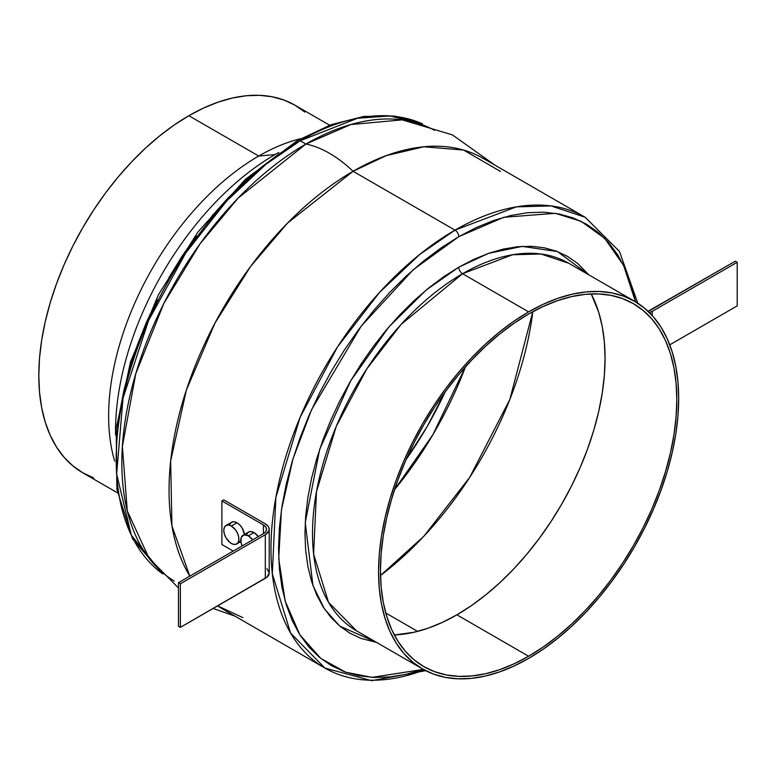 <?xml version="1.0" encoding="UTF-8"?>
<svg xmlns="http://www.w3.org/2000/svg" width="776" height="776" viewBox="0 0 776 776"><rect width="100%" height="100%" fill="white"/><g stroke="black" fill="none" stroke-linecap="round" stroke-linejoin="round"><path stroke-width="1.16" d="M462.554 273.724A5.335 3.085 60 0 1 458.781 267.186L488.492 253.383L522.287 246.37L557.527 251.599L588.838 274.869L577.703 263.481L567.566 256.41L556.373 251.162L544.248 247.786L531.298 246.293L517.65 246.719L503.44 249.057L488.793 253.277L473.864 259.339L458.781 267.186A5.335 3.085 -120 0 0 462.554 273.724A212.217 122.521 120 0 0 323.922 460.74A212.217 122.521 120 0 0 356.446 630.791L328.51 602.292L313.601 553.957L316.492 491.635L336.212 426.47L366.738 368.978L400.95 324.572L462.554 273.724L528.621 311.874L462.554 273.724L512.577 254.761L540.843 253.975L568.672 263.219A212.217 122.521 120 0 0 462.554 273.724M162.543 573.784L131.328 535.207L116.633 474L123.044 398.117L148.497 320.614L185.736 253.005L226.718 200.897L265.799 164.396L300.225 140.776A5.335 3.085 -120 0 0 297.557 140.514A5.335 3.085 60 0 1 300.225 140.776A260.27 150.263 120 0 0 132.386 363.022A260.27 150.263 120 0 0 162.543 573.784M423.308 669.387L372.043 677.37L345.601 672.181L320.789 658.417L299.846 634.787L285.161 601.051L278.72 558.487L281.445 509.89L292.94 459.014L311.593 409.641L361.131 326.25L413.278 269.689L458.781 236.67A5.335 3.085 -120 0 0 455.008 230.132L419.651 254.509L379.454 292.494L337.492 346.95L300.05 417.459L275.868 497.377L272.318 573.803L290.612 633.09L324.872 668.049A260.27 150.263 -60 0 1 284.976 459.489A260.27 150.263 -60 0 1 455.008 230.132L353.08 171.292A106.942 61.74 -120 0 0 305.889 144.045L300.225 140.776L305.889 144.045L238.077 198.152L199.956 243.945L163.804 303.532L135.781 373.673L122.385 446.384L127.283 510.918L149.099 558.342L178.48 587.956M304.861 112.093L294.967 105.197A212.217 122.521 120 0 0 188.859 115.711L258.699 156.034L275.053 154.569A225.564 130.232 -60 0 1 278.73 152.494A225.564 130.232 120 0 0 275.053 154.569L275.053 154.569A225.564 130.232 120 0 0 115.595 435.064A225.564 130.232 -60 0 1 275.053 154.569L258.699 156.034A212.217 122.521 120 0 0 114.654 461.041A212.217 122.521 -60 0 1 258.699 156.034L188.859 115.711A212.217 122.521 120 0 0 50.227 302.718A212.217 122.521 120 0 0 82.751 472.778L93.663 477.89M174.28 581.078A260.27 150.263 -60 0 1 136.266 372.043A260.27 150.263 -60 0 1 305.889 144.045A106.942 61.74 60 0 1 353.08 171.292A260.27 150.263 120 0 0 189.819 576.141L171.933 525.905L170.662 460.944L186.356 390.085L215 323.029L250.541 266.527L287.498 223.11L353.08 171.292L455.008 230.132A260.27 150.263 -60 0 1 585.143 217.241L551.018 205.912L516.35 206.872L455.008 230.132A5.335 3.085 60 0 1 458.781 236.67L441.117 247.874L423.618 260.978L406.459 275.849L389.804 292.348L373.809 310.313L358.638 329.577L344.428 349.947L331.323 371.229L319.44 393.228L308.897 415.713L299.808 438.488L292.242 461.322L286.286 483.991L281.989 506.292L279.389 528L278.526 548.904L279.389 568.798L281.989 587.51L286.286 604.843L292.242 620.635L299.808 634.729L308.897 647L319.44 657.32L331.323 665.604L344.428 671.754L358.638 675.712L373.809 677.458L389.804 676.963L406.459 674.228L423.618 669.281M242.869 617.618L217.619 605.862A260.27 150.263 120 0 0 222.945 609.199L324.872 668.049L371.636 680.668L425.694 670.668M424.268 669.921A260.27 150.263 -60 0 1 324.872 668.049M528.621 658.426A212.217 122.521 -60 0 1 422.513 668.931A212.217 122.521 -60 0 1 389.988 498.881A212.217 122.521 -60 0 1 528.621 311.874L543.336 304.211L557.895 298.294L572.184 294.182L586.055 291.902L599.363 291.485L611.992 292.94L623.826 296.238L634.729 301.36L644.623 308.247L653.392 316.841L660.968 327.055L667.263 338.792L672.22 351.945L675.799 366.369L677.962 381.947L678.69 398.505L677.962 415.907L675.799 433.978L672.22 452.544L667.263 471.41L660.968 490.422L653.392 509.376L644.623 528.097L634.729 546.411L623.826 564.133L611.992 581.088L599.363 597.122L586.055 612.08L572.184 625.815L557.895 638.192L543.336 649.095L528.621 658.426L513.916 666.08L499.346 671.997L485.068 676.109L471.197 678.389L457.889 678.806L445.249 677.351L433.425 674.053L422.513 668.931L412.628 662.044L403.85 653.45L396.284 643.236L389.988 631.499L385.022 618.356L381.443 603.922L379.289 588.353L378.562 571.786L379.289 554.384L381.443 536.313L385.022 517.757L389.988 498.881L396.284 479.869L403.85 460.915L412.628 442.194L422.513 423.88L433.425 406.168L445.249 389.203L457.889 373.169L471.197 358.211L485.068 344.476L499.346 332.099L513.916 321.196L528.621 311.874A212.217 122.521 -60 0 1 634.729 301.36A212.217 122.521 -60 0 1 667.263 471.41A212.217 122.521 -60 0 1 528.621 658.426M456.899 614.835A209.549 120.988 120 0 0 591.205 293.929L598.694 312.204L602.225 326.454L604.358 341.828L605.067 358.192L604.358 375.371L602.225 393.209L598.694 411.542L593.795 430.176L587.577 448.945L580.099 467.666L571.437 486.145L561.669 504.225L550.892 521.724L539.213 538.466L526.749 554.307L513.596 569.07L499.909 582.63L485.805 594.852L471.42 605.62L456.899 614.835L442.368 622.391L427.993 628.23L413.88 632.294L394.315 634.952A209.549 120.988 120 0 0 456.899 614.835L528.621 656.244L456.899 614.835M528.621 314.047A209.549 120.988 -60 0 1 633.4 303.668A209.549 120.988 -60 0 1 665.517 471.585A209.549 120.988 -60 0 1 528.621 656.244A209.549 120.988 -60 0 1 423.851 666.623A209.549 120.988 -60 0 1 391.725 498.706A209.549 120.988 -60 0 1 528.621 314.047L514.1 323.262L499.715 334.029L485.611 346.251L471.924 359.812L458.771 374.575L446.307 390.415L434.628 407.157L423.851 424.656L414.083 442.737L405.421 461.216L397.942 479.937L391.725 498.706L386.826 517.34L383.295 535.673L381.161 553.511L380.453 570.69L381.161 587.054L383.295 602.428L386.826 616.678L391.725 629.656L397.942 641.248L405.421 651.336L414.083 659.823L423.851 666.623L434.628 671.677L446.307 674.936L458.771 676.371L471.924 675.954L485.611 673.713L499.715 669.649L514.1 663.81L528.621 656.244L543.152 647.038L557.527 636.272L571.64 624.04L585.327 610.479L598.471 595.716L610.945 579.885L622.624 563.133L633.4 545.644L643.168 527.564L651.83 509.075L659.299 490.354L665.517 471.585L670.415 452.951L673.946 434.618L676.08 416.78L676.798 399.601L676.08 383.237L673.946 367.863L670.415 353.613L665.517 340.635L659.299 329.043L651.83 318.955L643.168 310.478L633.4 303.668L622.624 298.615L610.945 295.355L598.471 293.929L585.327 294.337L571.64 296.587L557.527 300.651L543.152 306.491L528.621 314.047M380.512 575.491A257.603 148.73 120 0 0 532.802 311.7L509.851 399.427L469.664 477.444L423.812 536.284L380.512 575.491M417.614 631.392L385.75 612.991L417.614 631.392M394.586 489.607L432.882 434.715L465.464 366.835A257.603 148.73 -60 0 1 394.586 489.607M406.236 459.363A257.603 148.73 120 0 0 445.104 392.045L427.139 426.558L406.236 459.363M258.699 156.034A212.217 122.521 -60 0 1 300.758 138.691A212.217 122.521 120 0 0 258.699 156.034M329.655 125.227L294.967 105.197L284.065 100.085L272.23 96.777L259.601 95.332L246.283 95.749L232.422 98.018L218.134 102.141L203.574 108.048L188.859 115.711L174.154 125.033L159.584 135.946L145.296 148.323L131.435 162.058L118.127 177.015L105.487 193.049L93.663 210.005L82.751 227.727L72.866 246.031L64.088 264.752L56.522 283.715L50.227 302.718L45.26 321.594L41.681 340.16L39.518 358.221L38.8 375.623L39.518 392.19L41.681 407.769L45.26 422.192L50.227 435.336L56.522 447.073L64.088 457.287L72.866 465.881L82.751 472.778L117.438 492.799M635.583 302.145L631.286 284.811L625.32 269.02L617.764 254.916L608.665 242.645L598.131 232.325L586.249 224.051L573.144 217.901L558.933 213.934L543.763 212.197L527.767 212.692L511.112 215.427L493.953 220.374L476.454 227.475L458.781 236.67L503.799 217.28L555.393 213.313L581.214 221.364L604.698 238.358L623.545 265.256L635.525 301.825M376.622 642.441L361.189 638.483L350.005 633.235L339.869 626.174L330.877 617.366L323.117 606.89L316.656 594.862L311.574 581.379L307.907 566.587L305.686 550.63L304.949 533.645L305.686 515.807L307.907 497.28L311.574 478.249L316.656 458.907L323.117 439.42L330.877 419.981L339.869 400.794L350.005 382.025L361.189 363.857L373.314 346.474L386.264 330.033L399.912 314.697L414.132 300.622L428.769 287.925L443.707 276.751L458.781 267.186L426.131 290.088L388.825 327.006L350.771 380.696L319.702 449.207L305.23 522.636L312.941 585.55L324.465 608.976L339.762 626.087L376.622 642.441M637.814 303.251L619.452 251.424L585.143 217.241L483.215 158.401A260.27 150.263 120 0 0 353.08 171.292L386.312 155.598L423.958 146.761L463.641 150.078L500.472 171.438M495.166 165.298L452.427 134.908L402.249 119.863L350.791 124.548L305.889 144.045A260.27 150.263 -60 0 1 434.531 130.31M422.348 123.791A260.27 150.263 120 0 0 300.225 140.776L357.484 118.262L389.872 115.934L422.348 123.791M116.187 455.182L117.06 434.279L119.649 412.57L123.956 390.27L129.912 367.601L137.478 344.767L146.567 321.991L157.111 299.507M168.984 277.507L182.098 256.225L196.309 235.856M211.479 216.591L227.465 198.627L244.13 182.127L261.289 167.257L278.788 154.152L296.451 142.959A5.335 3.085 60 0 1 297.557 140.514L331.139 124.674L363.837 116.41L394.635 116.07L422.445 123.82M236.99 522.743L231.335 526.012A10.68 6.169 60 0 1 238.31 535.421A10.68 6.169 60 0 1 236.67 543.976A10.68 6.169 60 0 1 231.335 543.452A10.68 6.169 60 0 1 224.361 534.043A10.68 6.169 60 0 1 225.991 525.488A10.68 6.169 60 0 1 231.335 526.012L236.99 522.743L239.881 525.08L242.335 528.378L244.459 534.441A10.68 6.169 -120 0 0 236.99 522.743A10.68 6.169 -120 0 0 231.655 522.219L234.109 521.744L236.99 522.743M253.985 532.549L248.32 535.818A10.68 6.169 60 0 1 252.627 539.873L248.32 535.818L253.985 532.549L258.292 536.604A10.68 6.169 -120 0 0 253.985 532.549A10.68 6.169 -120 0 0 248.64 532.026L251.094 531.55L253.985 532.549M221.897 544.539L233.217 551.076L221.897 544.539L221.897 500.947L221.897 544.539M263.423 533.645L263.423 524.925L221.897 500.947L223.779 499.86L221.897 500.947L263.423 524.925A10.68 6.169 180 0 1 266.546 529.28A10.68 6.169 180 0 1 263.423 533.645L263.423 524.925L265.731 526.923L266.546 529.28L265.731 531.638L263.423 533.645L178.48 582.679L263.423 533.645M247.011 533.907L248.64 532.026L242.985 535.294A10.68 6.169 60 0 1 248.32 535.818L244.13 534.868L241.346 537.176L240.919 541.968L242.122 545.935A10.68 6.169 60 0 1 242.985 535.294M230.016 524.101L231.655 522.219L225.991 525.488L224.361 527.37L223.779 530.377L224.361 534.043L225.991 537.817L229.861 542.434L232.81 544.131L235.526 544.403L237.611 543.2L238.736 540.707L238.736 537.302L237.611 533.51L235.526 529.901L231.335 526.012L228.445 525.012L225.991 525.488M241.19 541.134L239.881 541.182M269.214 529.28L269.214 572.872L266.963 577.16L180.371 627.367L178.48 626.271L180.371 627.367L180.371 583.775L265.305 534.732L268.962 530.784L268.962 527.777L268.205 526.332L265.305 523.829L223.779 499.86L265.305 523.829A13.347 7.702 180 0 1 269.214 529.28A13.347 7.702 180 0 1 265.305 534.732L265.305 578.324L180.371 627.367L180.371 583.775L178.48 582.679L178.48 626.271L178.48 582.679L180.371 583.775L265.305 534.732L265.305 578.324A13.347 7.702 0 0 0 269.214 572.872L266.963 568.595M650.375 310.235A10.68 6.169 180 0 1 648.028 311.263L735.308 261.202L737.2 262.288L737.2 305.88L669.766 344.816L737.2 305.88L737.2 262.288L735.308 261.202L650.375 310.235M652.257 315.56L652.257 311.331L737.2 262.288L652.257 311.331A13.347 7.702 180 0 1 649.405 312.582L652.257 311.331L652.257 315.56M162.62 573.862L132.648 539.039L116.875 489.258L116.206 428.682L130.465 362.072L158.44 294.744L197.841 232.111L245.478 179.275L297.557 140.514M213.109 608.462L234.895 616.096M422.513 668.931L356.446 630.791M634.729 301.36L568.672 263.219M240.861 541.561L236.67 543.976"/></g></svg>
